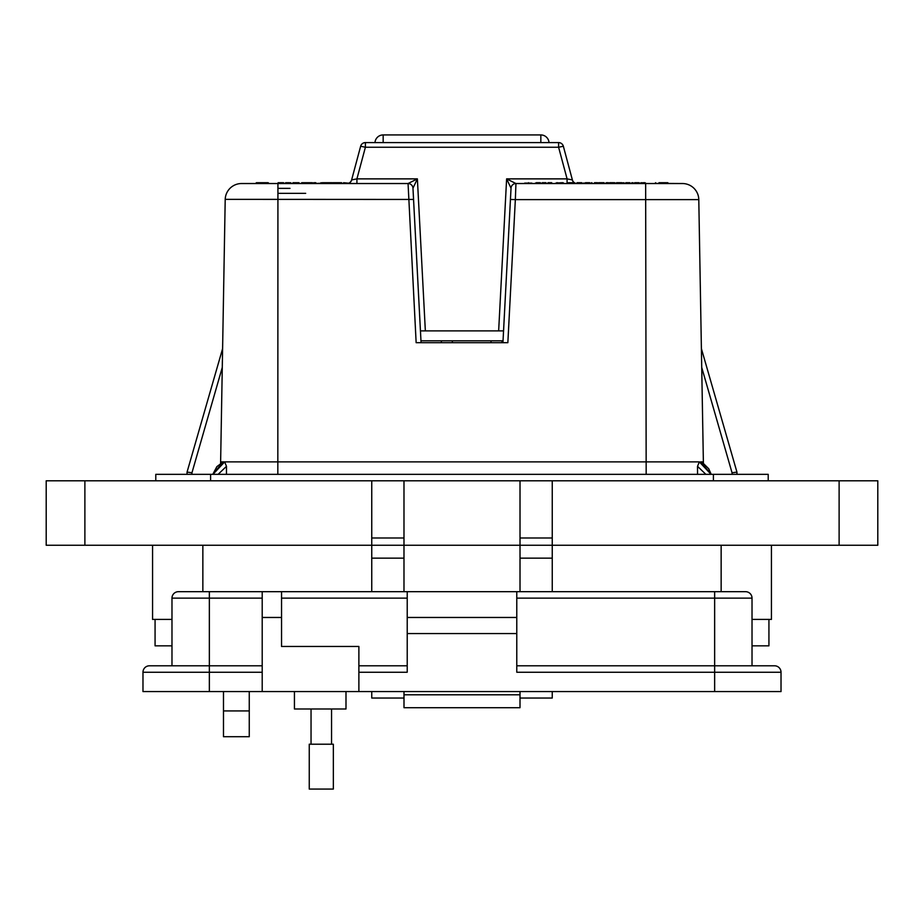 <?xml version="1.0" encoding="UTF-8"?>
<svg xmlns="http://www.w3.org/2000/svg" width="924" height="924" viewBox="0 0 924 924"><rect width="100%" height="100%" fill="white"/><g stroke="black" fill="none" stroke-linecap="round" stroke-linejoin="round"><path stroke-width="1.39" d="M249.261 736.717L223.481 736.717L223.481 710.926L249.261 710.926L249.261 736.717M403.984 691.579L403.984 698.036L371.748 698.036L371.748 691.579M552.252 691.579L552.252 698.036L520.016 698.036L520.016 691.579M171.98 619.392L152.564 619.392L152.564 545.252L152.564 619.392M771.436 619.392L771.436 545.252L771.436 619.392L752.021 619.392M552.252 480.792L552.252 545.252L877.8 545.252L877.8 480.792L520.016 480.792L520.016 545.252L403.984 545.252L403.984 591.683M249.261 691.579L249.261 710.926M223.481 691.579L223.481 710.926M520.016 480.792L403.984 480.792L403.984 545.252L46.2 545.252L46.2 480.792L371.748 480.792L371.748 591.683M552.252 591.683L552.252 545.252L520.016 545.252L520.016 591.683M520.016 545.252L403.984 545.252M403.984 480.792L371.748 480.792M403.984 537.987L371.748 537.987M552.252 537.987L520.016 537.987M877.8 545.252L877.8 480.792M768.214 474.347L768.214 480.792L768.214 474.347L155.786 474.347L155.786 480.792L155.786 474.347M768.93 619.392L768.93 645.83L752.021 645.83M171.98 645.83L155.07 645.83L155.07 619.392M294.433 691.579L294.433 708.985L345.992 708.985L345.992 691.579M781.023 691.579L781.023 672.245L781.023 691.579L358.882 691.579L358.882 646.465L281.543 646.465L281.543 591.683L262.208 591.683L262.208 691.579L142.977 691.579L142.977 672.245L209.355 672.245L209.355 691.579M745.576 591.683A6.445 6.445 0 0 1 752.021 598.128A6.445 6.445 0 0 0 745.576 591.683L178.424 591.683A6.445 6.445 0 0 0 171.98 598.128L171.98 665.8L149.422 665.8L262.208 665.8M358.882 691.579L262.208 691.579M149.422 665.8A6.445 6.445 0 0 0 142.977 672.245M403.996 691.579L403.996 707.703L520.004 707.703L403.996 707.703M714.645 691.579L714.645 672.245L516.782 672.245L516.782 633.575L407.218 633.575L407.218 672.245L358.882 672.245M520.004 707.703L520.004 691.579M516.782 591.683L516.782 633.575M407.218 591.683L407.218 633.575M358.882 665.8L407.218 665.8M516.782 617.463L407.218 617.463M714.645 591.683L714.645 672.245L781.023 672.245A6.445 6.445 0 0 0 774.578 665.8L516.782 665.8M516.782 598.128L752.021 598.128L752.021 665.8L774.578 665.8M714.645 665.8L752.021 665.8M321.298 789.073L333.345 789.073L333.345 744.213L309.251 744.213L309.251 789.073L321.298 789.073M502.933 342.688L511.03 188.184L506.618 178.875L515.927 183.53L682.432 183.53A16.378 16.378 0 0 1 698.798 199.619L515.349 199.619L507.853 342.688L416.147 342.688L408.062 183.53L417.382 178.875L412.97 188.173A4.909 4.909 -90 0 0 408.073 183.53L241.314 183.53M220.617 463.34L220.628 461.885L699.341 461.885L711.041 474.347M220.628 461.885L225.202 199.619A16.378 16.378 -44.5 0 1 241.568 183.53L243.347 183.53M511.03 188.173A4.909 4.909 -90 0 1 515.927 183.53L515.938 183.53A4.909 4.909 0 0 0 511.03 188.184L503.557 330.896L420.443 330.896L412.97 188.184L413.559 199.445L225.213 199.353M346.881 183.53A4.909 4.909 0 0 0 351.628 179.891L360.649 146.235A4.909 4.909 0 0 1 365.396 142.596L558.604 142.596A4.909 4.909 0 0 1 563.351 146.235L558.604 147.251L365.396 147.251L356.918 178.875L417.382 178.875L425.352 330.896M574.278 182.709A4.909 4.816 90 0 1 572.291 179.914L567.082 178.875L567.082 183.53M223.123 461.931L212.797 474.347L216.851 466.655L223.123 461.931M261.769 183.449L255.659 183.53L256.398 182.709L268.168 182.709L268.907 183.449L261.769 183.449L262.508 182.709L261.769 183.53M222.268 367.452L191.961 472.753L187.052 472.118L222.603 348.637L187.052 472.118L191.961 472.753L187.329 472.129M736.162 472.187L736.948 472.118L736.162 472.187L736.948 472.118L736.971 474.347M736.948 472.118L701.397 348.637L736.948 472.118L732.039 472.753L701.732 367.452M187.029 474.347L187.052 472.118L191.961 472.753L191.949 474.347M212.959 474.347L224.659 461.885L226.484 466.32L218.11 474.347M226.449 474.347L226.484 466.32M705.89 474.347L697.516 466.32L699.341 461.885L703.037 463.109L708.754 468.78L711.203 474.347L700.692 461.885L703.372 461.885L703.383 463.34M697.551 474.347L697.516 466.32M585.481 182.709L586.971 182.709M597.759 182.825L598.105 183.449L594.536 183.449L594.536 182.709L597.366 182.709L594.502 182.709M591.591 182.709L590.979 183.53M634.696 182.709L636.867 182.709M609.898 182.709L612.011 182.709M614.114 182.709L609.655 182.709L609.239 183.53M537.595 182.709L540.309 182.709L540.898 183.53M601.478 182.709L603.707 182.709M618.953 182.709L621.586 182.709M641.094 182.709L645.645 183.114L640.447 183.53M663.478 182.709L667.717 182.709M315.835 182.709L314.564 182.709M332.109 182.709L328.193 182.709M298.337 182.709L298.995 182.709M304.493 182.709L302.275 182.709L304.493 182.709M293.52 182.709L295.749 182.709L293.52 182.709M583.24 183.114L590.459 183.114L583.24 183.53M666.389 182.709L658.997 182.709M667.775 182.709L668.514 183.449L667.775 182.709L668.341 183.449L655.093 183.449L655.659 182.709L655.093 183.53M617.521 183.53L617.521 182.709L619.403 182.709L616.551 182.709L618.26 183.114L616.146 183.53M636.936 182.709L638.981 182.709M589.708 182.709L587.052 182.709M577.073 182.709L581.138 182.709M581.774 182.709L577.419 182.709L581.774 182.709L582.178 183.53M574.208 182.709L568.422 182.709M567.324 183.114L574.959 183.114L567.324 183.53M561.78 182.709L555.786 183.114L563.074 182.709L563.675 183.53M524.659 183.114L531.878 183.114L524.659 183.53M535.377 183.114L539.812 182.709L535.377 183.53M540.124 182.709L538.218 182.709M536.267 182.709L538.034 182.709M544.259 183.53L542.249 182.709L545.968 182.709M544.317 182.709L545.379 182.709M549.988 183.53L547.978 182.709L551.709 182.709M550.046 182.709L551.108 182.709M604.053 182.709L602.506 182.709M608.928 183.114L606.664 182.721L608.408 182.709L608.928 183.53M606.964 183.53L606.456 182.709M621.667 182.709L624.278 183.114L621.644 183.53M625.814 182.709L629.625 182.709M627.835 182.709L629.729 182.709M632.801 183.53L632.801 182.709L633.552 183.114L631.427 183.53M640.447 183.114L643.936 182.709M643.82 182.709L644.964 182.709M342.123 183.53L341.637 182.709L332.998 182.709L339.778 182.709L332.998 182.709L332.501 183.53M323.827 182.709L330.064 182.709M330.977 183.53L330.492 182.709L327.073 182.709M310.961 182.709L304.724 182.709L312.404 182.709L312.889 183.53M312.889 183.206L311.388 182.709M328.413 182.709L333.01 183.206M331.15 182.709L329.903 182.709M257.184 183.449L255.659 183.449L256.398 182.709L257.184 183.449L256.456 182.709M268.11 182.709L267.371 183.449L268.11 182.709L268.907 183.449L267.371 183.53M324.682 182.709L322.846 182.709M288.542 183.53L286.636 182.709L288.531 182.709M278.112 182.709L283.021 182.709L278.112 182.709M332.836 182.709L333.76 182.709M321.09 183.206L323.192 182.709M298.14 182.709L300.034 183.53M283.021 182.709L284.061 183.206L282.536 183.206L283.576 182.709L284.061 183.53M287.687 182.709L286.094 182.709M285.666 182.709L284.938 183.53M287.607 182.709L289.697 182.709M288.958 182.709L287.884 182.709M303.719 183.53L304.319 182.709M292.977 182.709L297.898 182.709L292.977 182.709M360.649 146.235A4.909 4.909 0 0 1 365.396 142.596L365.396 147.251L360.649 146.235A4.909 4.909 0 0 1 365.396 142.596M591.764 182.709L592.503 183.449L591.764 182.709M597.366 182.709L598.105 183.449L594.536 182.709L597.366 182.709A0.739 0.739 0 0 1 598.105 183.449L598.105 183.449A0.739 0.739 0 0 0 597.366 182.709M597.539 182.709L598.278 183.53L598.717 182.709L601.501 182.709L599.075 182.709L599.48 183.53M654.92 183.449L655.659 182.709L654.92 183.53L645.645 183.53L646.176 474.347M615.396 183.206L614.783 182.709L615.269 183.53M639.593 183.033L636.936 183.53M616.793 182.709L615.396 183.53M612.011 183.53L609.239 183.114M587.075 182.709L587.075 183.53M577.823 183.53L577.419 182.709M571.54 182.709L571.54 183.53M574.555 182.709L574.959 183.53M557.969 183.53L557.68 182.709M562.728 182.709L562.439 183.53M557.022 183.53L556.745 182.709M528.493 182.709L528.493 183.53M668.341 183.53L667.602 182.709M537.352 182.709L537.352 183.53M540.898 183.114L539.835 183.114L540.309 182.709M607.888 183.53L608.408 182.709M608.593 183.53L608.362 182.709M606.467 182.709L605.74 183.114L606.398 182.709L606.802 183.53M624.312 183.033L623.7 182.709M629.868 182.709L627.881 183.53M632.074 182.709L630.688 183.53M642.954 182.709L642.954 183.53M645.645 183.53L644.998 182.709M563.351 146.235L572.372 179.891A4.909 4.909 0 0 0 574.393 182.709M327.177 183.53L323.331 183.53M321.425 183.53L320.94 182.709M311.873 183.53L310.66 182.709M310.395 183.53L305.139 182.709L305.636 183.53M322.591 182.709L323.077 183.53M313.652 183.53L314.148 182.709M322.568 183.53L322.083 182.709M262.566 182.709L263.305 183.449L262.566 182.709M348.648 183.206L343.601 182.709L348.798 183.206L343.601 182.709L343.104 183.53M313.756 182.709L313.259 183.53M303.534 183.53L304.019 182.709M287.133 183.53L286.636 182.709M287.202 183.53L286.717 182.709M291.175 183.53L290.679 182.709L291.175 183.206L289.639 183.53M280.607 182.709L280.607 183.53M301.236 183.53L301.721 182.709M295.472 182.709L295.472 183.53M297.898 182.709L297.401 183.53M297.401 183.206L298.937 183.206L298.44 182.709L298.937 183.53M351.628 179.891L356.918 178.875L356.918 183.53M277.928 193.359L305.682 193.359M593.22 183.53L592.053 183.53M577.823 183.114L576.657 183.53A4.909 4.816 90 0 1 574.959 183.102M563.675 183.114L561.492 183.53M534.211 183.53L533.148 183.53M599.48 183.114L601.512 183.53M606.802 183.114L605.74 183.53M668.514 183.449L680.826 183.53M574.947 183.033A4.909 4.909 0 0 0 576.657 183.506M321.425 183.206L314.172 183.53M305.636 183.206L304.227 183.53M287.133 183.206L285.597 183.53M413.559 199.445L421.067 342.688M698.787 199.353L703.372 461.885M515.938 183.53L515.349 199.619L510.441 199.445M412.97 188.184A4.909 4.909 0 0 0 408.062 183.53A4.909 4.909 0 0 1 412.97 188.184L412.97 188.173M420.963 340.817L503.037 340.817M441.372 342.688L441.372 340.817L441.372 342.688M374.994 142.596A8.189 8.189 0 0 1 383.16 134.927L540.84 134.927A8.189 8.189 0 0 1 549.006 142.596M501.963 342.688L501.963 340.817M202.853 591.683L202.853 545.252M721.147 591.683L721.147 545.252M84.881 545.252L84.881 480.792M403.984 558.154L371.748 558.154M552.252 558.154L520.016 558.154M839.119 545.252L839.119 480.792M713.409 474.347L713.409 480.792M210.591 474.347L210.591 480.792M262.208 598.128L209.355 598.128L209.355 672.245L262.208 672.245M281.543 617.463L262.208 617.463M209.355 591.683L209.355 598.128L171.98 598.128M403.996 694.802L520.004 694.802M281.543 598.128L407.218 598.128M347.066 183.53A4.909 4.816 90 0 0 351.709 179.914M289.986 188.357L277.928 188.357L289.986 188.357M732.051 474.347L732.039 472.753M277.928 183.53L277.824 474.347M558.604 142.596L558.604 147.251L567.082 178.875L506.618 178.875L498.648 330.896M267.371 183.449L263.305 183.449M540.84 142.596L540.84 134.927M383.16 142.596L383.16 134.927M331.554 744.213L331.554 708.985M311.042 744.213L311.042 708.985M452.333 342.688L452.333 340.817M491.014 342.688L491.014 340.817"/></g></svg>
